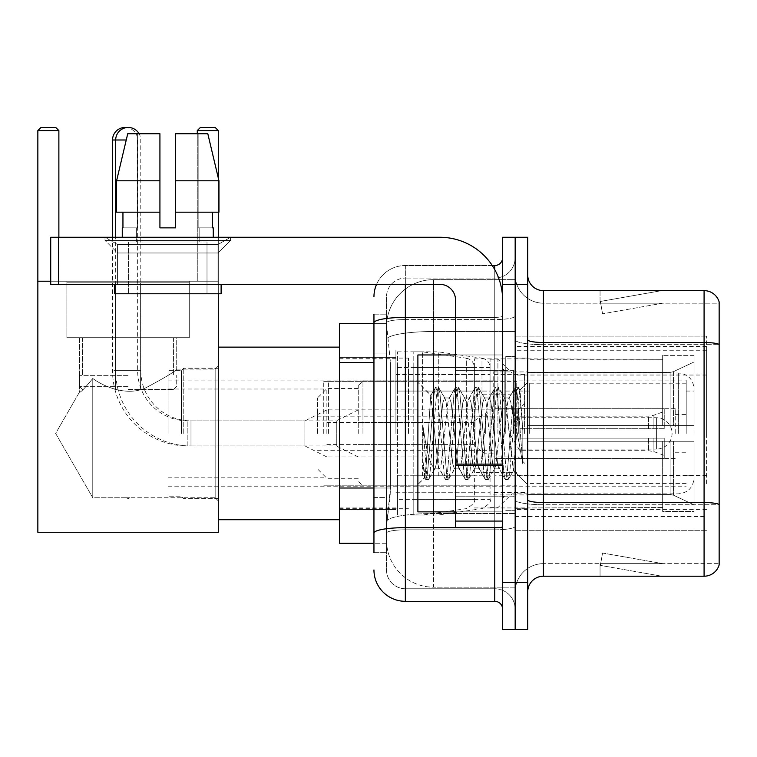 <?xml version="1.0" encoding="UTF-8"?>
<svg xmlns="http://www.w3.org/2000/svg" width="757" height="757" viewBox="0 0 757 757"><rect width="100%" height="100%" fill="white"/><g stroke="black" fill="none" stroke-linecap="round" stroke-linejoin="round"><path stroke-width="0.57" stroke-dasharray="3.79 2.84" d="M706.593 483.628L706.593 336.136L706.593 483.628M515.167 483.628L515.167 336.136L515.167 483.628M515.167 433.42L515.167 350.254L515.167 433.42M395.92 433.42L395.92 350.254L395.92 433.42M706.593 433.42L706.593 350.254L706.593 433.42M373.949 488.01L390.432 488.01L390.129 496.185L386.695 524.421L390.432 488.01L390.432 362.48L390.432 488.01L339.429 488.01L339.429 543.252L386.609 543.252L386.505 540.12A47.076 47.076 0 0 0 433.572 587.186L515.167 587.186L515.167 513.53L515.167 587.186L433.572 587.186L433.572 513.53L433.572 587.186A47.076 47.076 0 0 1 386.505 540.12L386.505 530.543L386.609 543.252L373.949 543.252M386.695 524.421L386.505 530.543L386.695 524.421M339.429 433.42L339.429 347.122L339.429 433.42M515.167 279.645L515.167 513.53L515.167 279.645L433.572 279.645L515.167 279.645M386.572 324.223L390.432 362.48L386.572 324.223A47.076 47.076 0 0 1 433.572 279.645A47.076 47.076 0 0 0 386.572 324.223A47.076 47.076 0 0 1 433.572 279.645L433.572 331.509L515.167 331.509L433.572 331.509L433.572 279.645M373.949 353.065L386.505 353.065L386.505 497.425L386.505 314.164L386.505 353.065L373.949 353.065L373.949 497.425L373.949 323.58L386.609 323.58L339.429 323.58L339.429 488.01M706.593 336.136L515.167 336.136L706.593 336.136M706.593 530.704L515.167 530.704L706.593 530.704M373.949 552.667L386.505 552.667L373.949 552.667L373.949 497.425L386.505 497.425L386.505 552.667L386.505 497.425L373.949 497.425M405.336 601.313L405.336 588.757A18.83 18.83 0 0 1 386.505 569.926L386.505 322.842L386.505 569.926A18.83 18.83 0 0 0 405.336 588.757L494.766 588.757L494.766 538.549L494.766 601.313L405.336 601.313A31.378 31.378 0 0 1 373.949 569.926M515.167 538.549L515.167 316.029L515.167 538.549M502.62 609.158L502.62 257.683L502.62 609.158M502.62 433.42L502.62 511.874L502.62 433.42M502.62 284.358L502.62 237.282L515.167 237.282L515.167 284.358L515.167 237.282L527.724 237.282L527.724 284.358L515.167 284.358L515.167 582.483L515.167 284.358L502.62 284.358L502.62 582.483L515.167 582.483L515.167 629.559L515.167 582.483L527.724 582.483L527.724 284.358M527.724 582.483L527.724 629.559L502.62 629.559L502.62 582.483M515.167 257.683L515.167 316.029L515.167 257.683A20.401 20.401 0 0 1 494.766 278.074A20.401 20.401 0 0 0 515.167 257.683A20.401 20.401 0 0 1 494.766 278.074L494.766 588.757L405.336 588.757L405.336 529.824L494.766 529.824A20.401 3.539 0 0 0 515.167 526.285A20.401 3.539 0 0 1 494.766 529.824L494.766 278.074L405.336 278.074L494.766 278.074M376.57 284.358A31.378 31.378 0 0 1 405.336 265.527L494.766 265.527A7.844 7.844 0 0 0 502.62 257.683A7.844 7.844 0 0 1 494.766 265.527L494.766 538.549L494.766 529.824L405.336 529.824L405.336 278.074L405.336 319.568L494.766 319.568A20.401 3.539 0 0 0 515.167 316.029A20.401 3.539 0 0 1 494.766 319.568L405.336 319.568L405.336 538.549L405.336 527.648L494.766 527.648A7.844 1.363 0 0 0 502.62 526.285A7.844 1.363 0 0 1 497.491 527.563M373.949 314.164L386.505 314.164L373.949 314.164L373.949 533.098A31.378 5.45 180 0 1 405.336 527.648L405.336 265.527A31.378 31.378 0 0 0 373.949 296.905A31.378 31.378 0 0 1 405.336 265.527L492.268 265.527M373.949 533.098L373.949 538.549M386.505 296.905L386.505 322.842L386.505 296.905A18.83 18.83 0 0 1 405.336 278.074A18.83 18.83 0 0 0 386.505 296.905A18.83 18.83 0 0 1 405.336 278.074M515.167 609.158A20.401 20.401 0 0 0 494.766 588.757A20.401 20.401 0 0 1 515.167 609.158A20.401 20.401 0 0 0 494.766 588.757M527.724 433.42L527.724 358.099L527.724 508.732L527.724 358.099L527.724 441.265L662.659 441.265L662.659 507.54L662.659 441.265L527.724 441.265L527.724 425.576L670.096 425.576L527.724 425.576L662.659 425.576L662.659 355.355L662.659 425.576L694.046 425.576L694.046 355.355L694.046 425.576L527.724 425.576L527.724 508.732L527.724 358.099L527.724 433.42M505.752 433.42L505.752 356.528L505.752 433.42M515.167 513.445L515.167 339.77L515.167 513.445M704.086 576.209L543.412 576.209L543.412 344.672L719.15 344.672L543.412 344.672L543.412 303.188L719.15 303.188L719.15 344.672L719.15 303.188L543.412 303.188L543.412 504.72L719.15 504.72L719.15 344.672L719.15 504.72L543.412 504.72L543.412 563.653A28.246 28.246 0 0 0 515.167 591.898A28.246 28.246 0 0 1 543.412 563.653L719.15 563.653L719.15 301.929A15.689 15.689 0 0 0 704.086 290.631L704.086 576.209A15.689 15.689 0 0 0 719.15 564.911L719.15 513.445L719.15 563.653L543.412 563.653L543.412 290.631A15.689 15.689 0 0 1 527.724 274.942L527.724 339.77L527.724 274.942M527.724 591.898L527.724 339.77L527.724 591.898A15.689 15.689 0 0 1 543.412 576.209M515.167 274.942L515.167 339.77L515.167 274.942A28.246 28.246 0 0 0 543.412 303.188A28.246 28.246 0 0 1 515.167 274.942A28.246 28.246 0 0 0 543.412 303.188M660.634 576.011A12.557 12.557 0 0 0 662.82 576.209L600.055 576.209L662.82 576.209A12.557 12.557 0 0 1 660.634 576.011A12.557 12.557 0 0 0 662.82 576.209A12.557 12.557 0 0 1 660.634 576.011A12.557 12.557 0 0 0 662.82 576.209A12.557 12.557 0 0 1 660.634 576.011L600.377 565.384L660.634 576.011M600.055 563.653L600.055 576.209L600.055 563.653L600.679 563.653L600.377 565.384L600.679 563.653L600.055 563.653L600.055 576.209L600.055 563.653L600.679 563.653L600.377 565.384L600.679 563.653L600.055 563.653L600.055 576.209L600.055 563.653L600.679 563.653L600.377 565.384L600.679 563.653L600.055 563.653M719.15 301.929A15.689 15.689 0 0 0 704.086 290.631L543.412 290.631M662.82 290.631L600.055 290.631L662.82 290.631A12.557 12.557 0 0 0 660.634 290.82A12.557 12.557 0 0 1 662.82 290.631A12.557 12.557 0 0 0 660.634 290.82A12.557 12.557 0 0 1 662.82 290.631A12.557 12.557 0 0 0 660.634 290.82A12.557 12.557 0 0 1 662.82 290.631M662.82 563.653L600.679 563.653L662.82 563.653L600.679 563.653L662.82 563.653L600.679 563.653L662.82 563.653L602.553 553.026L600.679 563.653L602.553 553.026L600.679 563.653L602.553 553.026L600.679 563.653L602.553 553.026L662.82 563.653M600.679 303.188L600.055 303.188L600.679 303.188L600.055 303.188L600.679 303.188L600.055 303.188L600.679 303.188L600.377 301.447L660.634 290.82L600.377 301.447L600.679 303.188L600.377 301.447L660.634 290.82L600.377 301.447L600.679 303.188L600.377 301.447L660.634 290.82L600.377 301.447L600.679 303.188L662.82 303.188L600.679 303.188L662.82 303.188L600.679 303.188L662.82 303.188L600.679 303.188L602.553 313.814L600.679 303.188M600.055 290.631L600.055 303.188L600.055 290.631M662.82 303.188L602.553 313.814L662.82 303.188M455.544 511.874L502.62 511.874L417.883 511.874L417.883 354.967L417.883 484.575L417.883 354.967L502.62 354.967L455.544 354.967M454.484 433.42L451.163 402.705L449.497 397.955L448.977 398.4L447.841 402.705L441.199 464.126L439.533 468.876L439.013 468.432L437.877 464.126L430.733 395.533L426.257 464.098L424.724 477.733L422.785 459.754L422.785 424.914L424.109 433.42C426.957 452.487 430.118 463.776 433.572 467.296L433.572 433.42L433.572 467.296L434.556 468.876L433.572 467.296C430.118 463.776 426.957 452.487 424.109 433.42L422.785 424.914L426.664 473.466L428.33 479.664L426.664 473.466L422.785 424.914L422.785 459.754L425.434 479.313L422.785 459.754L424.45 477.639L425.841 479.664L424.45 477.639L417.883 484.575L424.724 477.733L426.257 464.098L430.733 395.533L435.398 387.518L434.14 393.366L427.497 473.466L425.841 479.664L428.736 479.313L425.841 479.664L427.497 473.466L434.14 393.366L435.805 387.168L430.733 395.523L417.883 382.266L431.036 395.419L433.572 422.349L433.572 433.42L433.572 422.349L437.877 464.126L439.013 468.432L445.362 479.313L444.104 473.466L437.461 393.366L435.805 387.168L438.294 387.168L436.628 393.366L429.985 473.466L428.736 479.313L435.086 468.432L434.556 468.876L439.533 468.876L445.362 479.313L444.104 473.466L437.461 393.366L435.805 387.168L438.294 387.168L436.628 393.366L429.985 473.466L428.736 479.313L434.556 468.876L439.533 468.876L441.199 464.126L447.841 402.705L448.977 398.4L455.326 387.518L454.068 393.366L447.425 473.466L445.769 479.664L445.362 479.313L448.258 479.664L446.592 473.466L439.949 393.366L438.294 387.168L445.04 398.4L444.52 397.955L442.854 402.705L436.212 464.126L435.086 468.432L436.212 464.126L442.854 402.705L444.52 397.955L449.497 397.955L455.326 387.518L454.068 393.366L447.425 473.466L445.769 479.664L448.258 479.664L446.592 473.466L439.949 393.366L438.7 387.518L444.52 397.955L449.497 397.955L451.163 402.705L457.805 464.126L458.941 468.432L457.805 464.126L454.484 433.42M449.497 433.42L446.176 402.705L445.04 398.4L446.176 402.705L452.818 464.126L454.484 468.876L452.818 464.126L449.497 433.42M474.412 433.42L471.091 402.705L469.425 397.955L468.905 398.4L467.769 402.705L461.127 464.126L459.461 468.876L458.941 468.432L465.29 479.313L464.032 473.466L457.389 393.366L455.733 387.168L455.326 387.518L458.222 387.168L456.556 393.366L449.913 473.466L448.258 479.664L455.004 468.432L454.484 468.876L459.461 468.876L465.29 479.313L464.032 473.466L457.389 393.366L455.733 387.168L458.222 387.168L456.556 393.366L449.913 473.466L448.664 479.313L454.484 468.876L459.461 468.876L461.127 464.126L467.769 402.705L468.905 398.4L475.254 387.518L473.996 393.366L467.353 473.466L465.697 479.664L465.29 479.313L468.186 479.664L466.52 473.466L459.877 393.366L458.222 387.168L464.968 398.4L464.448 397.955L462.782 402.705L456.14 464.126L455.004 468.432L456.14 464.126L462.782 402.705L464.448 397.955L469.425 397.955L475.254 387.518L473.996 393.366L467.353 473.466L465.697 479.664L468.186 479.664L466.52 473.466L459.877 393.366L458.628 387.518L464.448 397.955L469.425 397.955L471.091 402.705L477.733 464.126L478.869 468.432L477.733 464.126L474.412 433.42M469.425 433.42L466.104 402.705L464.968 398.4L466.104 402.705L472.747 464.126L474.412 468.876L472.747 464.126L469.425 433.42M494.34 433.42L491.019 402.705L489.353 397.955L488.833 398.4L487.697 402.705L481.055 464.126L479.389 468.876L478.869 468.432L485.209 479.313L483.96 473.466L477.317 393.366L475.661 387.168L475.254 387.518L478.15 387.168L476.484 393.366L469.842 473.466L468.186 479.664L474.932 468.432L474.412 468.876L479.389 468.876L485.209 479.313L483.96 473.466L477.317 393.366L475.661 387.168L478.15 387.168L476.484 393.366L469.842 473.466L468.592 479.313L474.412 468.876L479.389 468.876L481.055 464.126L487.697 402.705L488.833 398.4L495.173 387.518L493.924 393.366L487.281 473.466L485.616 479.664L485.209 479.313L488.114 479.664L486.448 473.466L479.806 393.366L478.15 387.168L484.896 398.4L484.376 397.955L482.711 402.705L476.068 464.126L474.932 468.432L476.068 464.126L482.711 402.705L484.376 397.955L489.353 397.955L495.173 387.518L493.924 393.366L487.281 473.466L485.616 479.664L488.114 479.664L486.448 473.466L479.806 393.366L478.556 387.518L484.376 397.955L489.353 397.955L491.019 402.705L497.661 464.126L498.797 468.432L497.661 464.126L494.34 433.42M489.353 433.42L486.032 402.705L484.896 398.4L486.032 402.705L492.675 464.126L494.34 468.876L492.675 464.126L489.353 433.42M512.025 410.635L512.025 460.209L505.96 402.705L504.304 397.955L502.639 402.705L495.996 464.126L494.34 468.876L499.317 468.876L505.137 479.313L503.888 473.466L497.245 393.366L495.58 387.168L495.173 387.518L498.078 387.168L496.412 393.366L489.77 473.466L488.114 479.664L494.86 468.432L494.34 468.876L499.317 468.876L505.137 479.313L503.888 473.466L497.245 393.366L495.58 387.168L498.078 387.168L496.412 393.366L489.77 473.466L488.52 479.313L494.86 468.432L495.996 464.126L502.639 402.705L504.304 397.955L509.281 397.955L507.625 402.705L500.983 464.126L499.317 468.876L500.983 464.126L507.625 402.705L508.761 398.4L515.101 387.518L513.852 393.366L507.209 473.466L505.544 479.664L505.137 479.313L508.042 479.664L506.376 473.466L499.734 393.366L498.078 387.168L504.824 398.4L504.304 397.955L509.281 397.955L515.101 387.518L513.852 393.366L507.209 473.466L505.544 479.664L508.042 479.664L506.376 473.466L499.734 393.366L498.484 387.518L504.824 398.4L505.96 402.705L513.445 470.296L516.605 433.42L518.233 403.509L520.04 390.319L522.813 430.761L522.813 464.06L517.324 433.42L512.025 410.635L510.947 402.705L509.281 397.955L510.947 402.705L512.025 410.635L512.025 493.829L512.025 373.012L512.025 460.209L513.445 470.296L516.605 433.42L518.233 403.509L519.766 390.224L522.813 430.761L519.662 393.366L518.006 387.168L516.34 393.366L509.698 473.466L508.042 479.664L509.698 473.466L516.34 393.366L518.006 387.168L519.662 393.366L522.813 430.761L522.813 464.06L517.173 393.366L515.508 387.168L515.101 387.518L518.006 387.168L515.508 387.168L517.173 393.366L522.813 464.06L517.324 433.42L512.025 410.635M117.562 244.53L105.005 237.282L230.535 237.282L105.005 237.282L105.005 240.423L230.535 240.423L105.005 240.423L230.535 240.423L105.005 240.423L117.562 252.97L117.562 284.358L217.978 284.358L117.562 284.358L217.978 284.358L117.562 284.358L217.978 284.358L117.562 284.358L217.978 284.358L117.562 284.358L117.562 244.53L217.978 244.53L230.535 237.282L105.005 237.282L230.535 237.282L230.535 240.423L217.978 252.97L117.562 252.97L217.978 252.97L217.978 284.358L217.978 244.53L117.562 244.53L105.005 237.282L230.535 237.282L105.005 237.282L105.005 240.423L117.562 252.97L117.562 284.358L117.562 244.53L217.978 244.53L230.535 237.282L105.005 237.282L230.535 237.282L230.535 240.423L217.978 252.97L117.562 252.97L217.978 252.97L217.978 284.358L217.978 244.53L117.562 244.53M455.544 433.42L455.544 370.656L455.544 433.42M455.544 527.563L502.62 527.563L455.544 527.563L455.544 521.081L455.544 527.563L502.62 527.563L502.62 300.046A62.765 62.765 0 0 0 439.855 237.282L50.719 237.282L58.563 237.282L50.719 237.282L50.719 284.358L50.719 237.282L50.719 284.358L439.855 284.358A15.689 15.689 0 0 1 455.544 300.046L455.544 527.563M455.544 464.117L502.62 464.117L502.62 300.046A62.765 62.765 0 0 0 439.855 237.282L58.563 237.282L58.563 284.358L439.855 284.358A15.689 15.689 0 0 1 455.544 300.046L455.544 464.117L502.62 464.117L502.62 527.563L502.62 300.046A62.765 62.765 0 0 0 439.855 237.282L58.563 237.282L58.563 284.358L50.719 284.358L439.855 284.358A15.689 15.689 0 0 1 455.544 300.046L455.544 464.117L502.62 464.117L502.62 527.563M207.002 241.985L207.002 293.773L128.548 293.773L207.002 293.773L128.548 293.773L207.002 293.773L207.002 241.985L128.548 241.985L128.548 293.773L128.548 241.985L207.002 241.985M175.615 180.791L175.615 212.178L212.594 212.178L212.594 227.866L213.275 227.866L212.594 227.866L212.594 212.178L175.615 212.178L175.615 227.866L159.926 227.866L175.615 227.866L175.615 133.724L207.806 133.724L175.615 133.724L175.615 212.178L175.615 180.791L218.953 180.791L175.615 180.791L218.953 180.791L218.953 212.178L175.615 212.178L218.953 212.178L212.594 212.178L218.953 212.178L218.953 180.791L207.806 133.724L175.615 133.724L175.615 227.866L175.615 212.178L212.594 212.178L175.615 212.178L175.615 227.866L159.926 227.866L159.926 212.178L116.587 212.178L122.946 212.178L122.946 227.866L122.265 227.866L122.946 227.866L122.946 212.178L159.926 212.178L116.587 212.178L159.926 212.178L122.946 212.178L159.926 212.178L159.926 180.791L116.587 180.791L159.926 180.791L159.926 227.866L159.926 133.724L159.926 180.791L159.926 133.724L127.734 133.724L159.926 133.724L137.386 133.724L137.386 227.866L137.386 133.724L159.926 133.724L159.926 227.866L159.926 212.178L159.926 227.866L175.615 227.866L175.615 133.724L198.154 133.724L198.154 227.866L199.157 227.866L198.154 227.866L198.154 133.724L207.806 133.724L218.3 178.009L218.3 212.178M199.157 227.866L199.157 241.985L136.392 241.985L199.157 241.985L136.392 241.985L199.157 241.985L199.157 227.866L198.154 227.866L212.594 227.866L199.157 227.866M136.392 227.866L136.392 241.985L136.392 227.866L137.386 227.866L122.946 227.866L137.386 227.866L137.386 133.724L127.734 133.724L159.926 133.724L159.926 180.791L159.926 133.724L127.734 133.724L116.587 180.791L127.734 133.724L137.386 133.724L137.386 227.866L136.392 227.866M122.265 227.866L122.265 237.282L213.275 237.282L122.265 237.282M213.275 227.866L213.275 237.282M221.12 284.358L114.421 284.358L114.421 293.773L221.12 293.773L114.421 293.773L221.12 293.773L221.12 284.358L114.421 284.358M159.926 180.791L116.587 180.791L116.587 212.178L116.587 180.791L116.587 212.178L159.926 212.178L159.926 133.724L127.734 133.724M183.771 433.42L183.771 368.148L183.771 433.42M218.3 433.42L218.3 347.122L218.3 433.42M181.425 433.42L181.425 370.656L181.425 433.42M168.082 433.42L168.082 370.656L168.082 433.42M323.741 433.42L323.741 381.642L323.741 433.42M493.204 433.42L493.204 371.914L493.204 433.42M527.724 372.416L670.096 372.416L527.724 372.416L527.724 358.884L662.659 359.301L662.659 355.355L662.659 359.301L527.724 359.301L527.724 372.416M474.374 433.42L474.374 358.884L474.374 433.42M662.659 507.54L527.724 507.947L662.659 507.54L662.659 511.477L694.046 511.477L694.046 441.265L694.046 511.477L662.659 511.477L662.659 441.265L662.659 507.54M694.046 441.265L662.659 441.265L694.046 441.265L694.046 511.477L694.046 504.853L673.408 495.163L670.096 494.425L673.408 495.163L694.046 504.853L694.046 441.265L673.408 441.265L694.046 441.265M694.046 355.355L662.659 355.355L694.046 355.355L694.046 425.576L694.046 355.355M673.408 371.668L694.046 361.988L673.408 371.668L670.096 372.416L673.408 371.668L673.408 425.576L694.046 425.576L670.096 425.576L673.408 425.576L673.408 371.668M670.096 441.265L527.724 441.265L670.096 441.265L670.096 494.425L527.724 494.425L670.096 494.425L670.096 441.265M527.724 494.425L527.724 507.54L527.724 494.425M362.963 433.42L362.963 380.856L362.963 433.42M358.26 433.42L358.26 385.559L358.26 433.42M524.582 433.42L524.582 374.422L524.582 433.42M326.873 433.42L326.873 388.54L326.873 433.42M317.467 433.42L317.467 397.955L317.467 433.42M518.308 433.42L518.308 409.878L518.308 433.42M358.26 456.954L336.288 445.968L336.288 433.42L336.288 445.968L187.859 445.968L187.859 420.864L187.859 445.968A75.312 75.312 0 0 1 112.538 370.656L112.538 237.282M358.26 409.878L336.288 420.864L336.288 433.42L336.288 420.864L187.859 420.864A50.208 50.208 0 0 1 137.642 370.656L137.642 139.998A12.557 12.557 0 0 0 126.665 127.545M485.351 433.42L485.351 413.019L485.351 433.42M515.167 417.732L656.385 417.732A15.689 15.689 0 0 1 672.074 433.42A15.689 15.689 0 0 1 656.385 449.109L656.385 417.732L656.385 449.109L515.167 449.109M422.595 475.784L422.595 351.825L422.595 391.057L397.482 391.057L397.482 351.825L397.482 515.015L397.482 475.784L474.374 475.784L474.374 367.514L474.374 391.057L397.482 391.057L397.482 367.514L397.482 499.317L397.482 475.784L474.374 475.784L474.374 499.336L397.482 499.317M466.312 391.057L466.312 358.184C471.28 359.329 473.967 362.433 474.374 367.505L474.374 391.057L422.595 391.057M189.269 337.707L189.269 281.216L66.881 281.216L189.269 281.216L66.881 281.216L189.269 281.216L189.269 337.707L66.881 337.707L66.881 281.216L66.881 337.707L189.269 337.707L66.881 337.707L189.269 337.707L66.881 337.707L189.269 337.707L66.881 337.707L189.269 337.707L189.269 282.787L66.881 282.787L189.269 282.787L66.881 282.787L189.269 282.787L189.269 337.707M215.158 497.746L218.3 500.888L218.3 365.943L218.3 500.888L218.3 365.943L218.3 500.888L215.158 497.746L215.158 369.085L218.3 365.943L215.158 369.085L215.158 497.746L215.158 369.085L215.158 497.746L126.438 497.746L215.158 497.746M79.428 337.707L79.428 392.183C80.384 392.769 84.831 388.199 92.77 378.472C84.85 388.18 80.403 392.751 79.428 392.183C80.384 392.769 84.831 388.199 92.77 378.472C104.532 387.196 127.971 396.649 146.328 387.527C165.054 377.592 175.189 371.441 176.712 369.085L215.158 369.085L176.712 369.085C175.179 371.441 165.073 377.582 146.385 387.508C127.999 396.659 104.665 387.253 92.77 378.472L92.77 497.746L129.712 497.746L126.438 497.746L128.075 498.731L129.712 497.746L128.075 498.731L126.438 497.746L92.77 497.746L92.77 378.472C84.85 388.18 80.403 392.751 79.428 392.183L55.63 433.42L92.77 497.746L92.77 378.472C104.532 387.196 127.971 396.649 146.328 387.527C165.054 377.592 175.189 371.441 176.712 369.085C175.179 371.441 165.073 377.582 146.385 387.508C127.999 396.659 104.665 387.253 92.77 378.472L92.77 497.746L55.63 433.42L79.428 392.183L79.428 337.707L176.712 337.707L176.712 369.085L176.712 337.707L79.428 337.707M37.85 130.583L58.876 130.583L55.734 127.441L58.876 130.583L55.734 127.441L40.992 127.441L55.734 127.441L40.992 127.441L37.85 130.583L37.85 281.216L218.3 281.216L37.85 281.216L37.85 130.583L37.85 532.275L37.85 281.216L58.876 281.216L58.876 130.583L37.85 130.583L40.992 127.441L37.85 130.583L58.876 130.583L58.876 237.282M197.274 133.724L197.274 281.216L218.3 281.216L197.274 281.216L197.274 130.583L218.3 130.583L218.3 532.275L218.3 130.583L215.158 127.441L218.3 130.583L197.274 130.583L197.274 281.216L218.3 281.216L197.274 281.216L197.274 130.583L200.406 127.441L197.274 130.583L218.3 130.583L215.158 127.441L200.406 127.441L215.158 127.441L200.406 127.441L197.274 130.583M37.85 281.216L58.876 281.216L37.85 281.216L37.85 532.275L218.3 532.275L37.85 532.275L218.3 532.275L218.3 281.216L37.85 281.216L58.876 281.216L58.876 130.583M128.075 389.486L173.58 389.486L128.075 389.486M128.075 386.344L79.428 386.344L128.075 386.344M128.075 375.358L79.428 375.358L128.075 375.358M694.046 433.42L694.046 388.701L694.046 433.42M686.202 433.42L686.202 380.071L686.202 433.42M181.264 433.42L181.264 370.656L181.264 433.42M408.468 433.42L408.468 358.099L408.468 433.42M490.063 433.42L490.063 359.197L490.063 433.42M497.907 433.42L497.907 359.197L497.907 433.42M529.294 433.42L529.294 383.203L529.294 433.42M675.216 433.42L675.216 408.316L675.216 433.42M494.766 433.42L494.766 391.057L494.766 433.42M328.443 433.42L328.443 381.642L328.443 433.42M516.738 433.42L516.738 381.642L516.738 433.42M438.284 475.784L438.284 351.825L438.284 391.057L413.18 391.057L413.18 351.825L413.18 515.015L413.18 475.784L490.063 475.784L490.063 367.514L490.063 391.057L413.18 391.057L413.18 367.514L413.18 499.317L413.18 475.784L490.063 475.784L490.063 499.336L413.18 499.317M482.001 391.057L482.001 358.184C486.969 359.329 489.656 362.433 490.063 367.505L490.063 391.057L438.284 391.057M326.873 456.954L304.91 445.968L304.91 433.42L304.91 445.968L190.991 445.968L190.991 420.864L190.991 445.968A75.312 75.312 0 0 1 115.679 370.656L115.679 237.282M326.873 409.878L304.91 420.864L304.91 433.42L304.91 420.864L190.991 420.864A50.208 50.208 0 0 1 140.783 370.656L140.783 139.998A12.557 12.557 0 0 0 139.099 133.724M475.945 433.42L475.945 394.189L475.945 433.42M442.987 433.42L442.987 409.878L442.987 433.42M519.879 433.42L519.879 416.161L519.879 438.123L519.879 428.708L519.879 438.123L664.23 438.123L664.23 458.524L664.23 438.123L519.879 438.123L664.23 438.123L664.23 455.383L664.23 438.123L519.879 438.123L519.879 450.68L519.879 433.42M519.879 428.708L664.23 428.708L664.23 408.316L664.23 428.708L519.879 428.708L664.23 428.708L664.23 411.448L664.23 428.708L519.879 428.708M50.719 281.216L218.3 281.216L218.3 130.583M218.3 293.773L218.3 237.282M128.075 337.707L173.58 337.707L128.075 337.707M175.615 227.866L175.615 133.724L198.154 133.724L198.154 227.866L198.154 133.724L207.806 133.724L175.615 133.724L207.806 133.724M212.594 212.178L218.953 212.178L212.594 212.178L212.594 227.866L198.154 227.866L212.594 227.866M175.615 212.178L218.953 212.178M122.946 212.178L122.946 227.866L137.386 227.866L122.946 227.866M159.926 227.866L159.926 212.178M706.593 475.453L515.167 475.453M433.572 513.53A47.076 8.176 180 0 0 387.064 520.438A47.076 8.176 180 0 1 433.572 513.53L515.167 513.53L433.572 513.53L433.572 331.509L433.572 513.53M387.735 337.83A47.076 8.176 180 0 1 433.572 331.509A47.076 8.176 180 0 0 387.735 337.83M386.505 540.12A47.076 47.076 0 0 0 433.572 587.186M373.949 362.48L339.429 362.48M706.593 375.037L515.167 375.037M706.593 346.46L515.167 346.46M706.593 509.641L515.167 509.641M373.949 322.842A31.378 5.45 180 0 1 405.336 317.391L494.766 317.391L494.766 269.662M455.544 317.391L494.766 317.391A7.844 1.363 -0 0 0 502.62 316.029A7.844 1.363 0 0 1 494.766 317.391L494.766 527.563M405.336 265.527L405.336 284.358M405.336 319.568A18.83 3.274 180 0 0 386.505 322.842A18.83 3.274 180 0 1 405.336 319.568M405.336 529.824A18.83 3.274 180 0 0 386.505 533.098A18.83 3.274 180 0 1 405.336 529.824M405.336 588.757A18.83 18.83 0 0 1 386.505 569.926M543.412 504.72A28.246 4.902 0 0 1 515.167 499.819A28.246 4.902 0 0 0 543.412 504.72M719.15 504.503A15.689 2.725 180 0 0 704.086 502.544L543.412 502.544A15.689 2.725 0 0 1 527.724 499.819M527.724 339.77A15.689 2.725 0 0 0 543.412 342.495L704.086 342.495A15.689 2.725 180 0 1 719.15 344.454M515.167 339.77A28.246 4.902 0 0 0 543.412 344.672A28.246 4.902 0 0 1 515.167 339.77M515.167 591.898A28.246 28.246 0 0 1 543.412 563.653M513.596 433.42L513.596 370.656L513.596 433.42M504.181 433.42L504.181 370.656L504.181 433.42M502.62 465.479L455.544 465.479M455.544 521.081L502.62 521.081M670.096 372.416L670.096 425.576L670.096 372.416M673.408 441.265L673.408 495.163L673.408 441.265M137.642 370.656L112.538 370.656L137.642 370.656M112.538 139.998L126.249 139.998M397.482 351.825L422.595 351.825L466.312 358.184L466.312 475.784M678.357 433.42L678.357 373.012L678.357 433.42M413.18 351.825L438.284 351.825L482.001 358.184L482.001 475.784M140.783 370.656L115.679 370.656L140.783 370.656M653.916 438.123L653.916 451.626L653.916 438.123M648.541 438.123L648.541 450.68L648.541 438.123M653.916 428.708L653.916 415.215L653.916 428.708M648.541 428.708L648.541 416.161L648.541 428.708M58.563 284.358L58.563 237.282M706.593 350.254L515.167 350.254M339.429 357.313L395.92 357.313L339.429 357.313M339.429 509.518L395.92 509.518L339.429 509.518M515.167 516.577L706.593 516.577M502.62 370.656L455.544 370.656L502.62 370.656M502.62 496.185L455.544 496.185L502.62 496.185M515.167 358.099L527.724 358.099L515.167 358.099M505.752 510.303L515.167 510.303L505.752 510.303M505.752 356.528L515.167 356.528L505.752 356.528M515.167 508.732L527.724 508.732L515.167 508.732M504.181 370.656L513.596 370.656L515.167 369.085L513.596 370.656L504.181 370.656L502.62 369.085M504.181 496.185L513.596 496.185L515.167 497.746L513.596 496.185L504.181 496.185L502.62 497.746M519.766 390.224L527.724 382.266L519.766 390.224M513.445 470.296L527.724 484.575L513.445 470.296M513.776 470.182L508.449 479.313L513.776 470.182M520.04 390.319L518.413 387.518L520.04 390.319M218.3 498.693L183.771 498.693L181.264 496.185L168.082 496.185L181.425 496.185L183.771 498.532L218.3 498.532M168.082 389.013L323.741 389.013M323.741 381.642L493.204 381.642M493.204 371.914L527.724 371.914M474.374 507.947L527.724 507.947M395.92 492.258L474.374 492.258M339.429 507.947L395.92 507.947M218.3 519.718L339.429 519.718M218.3 347.122L339.429 347.122M339.429 358.884L395.92 358.884M395.92 374.573L474.374 374.573M474.374 358.884L527.724 358.884M493.204 494.927L527.724 494.927M323.741 485.199L493.204 485.199M168.082 477.828L323.741 477.828M218.3 368.148L183.771 368.148L181.264 370.656L168.082 370.656L181.425 370.656L183.771 368.299L218.3 368.299M493.204 380.856L362.963 380.856L358.26 385.559M524.582 374.422L493.204 374.422M358.26 388.54L326.873 388.54L317.467 397.955M515.167 456.954L493.204 456.954L518.308 456.954L524.582 463.227M317.467 450.68L493.204 450.68M493.204 485.985L362.963 485.985L358.26 481.272M524.582 492.419L493.204 492.419M358.26 478.292L326.873 478.292L317.467 468.876M515.167 409.878L493.204 409.878L518.308 409.878L524.582 403.604M317.467 416.161L493.204 416.161M493.204 453.812L485.351 453.812L474.374 445.968M474.374 444.406L358.26 444.406M474.374 422.434L358.26 422.434M474.374 420.864L485.351 413.019L493.204 413.019M474.374 367.514L397.482 367.514M397.482 515.015L422.595 515.015L466.312 508.647C473.087 504.682 475.765 501.579 474.374 499.336M140.622 389.486L140.622 282.787L140.622 389.486M66.881 282.787L66.881 337.707L66.881 282.787M82.57 389.486L79.428 386.344L79.428 375.358L79.428 386.344L82.57 389.486M82.57 337.707L82.57 375.358L82.57 337.707M115.518 389.486L115.518 282.787L115.518 389.486M173.58 389.486L176.712 386.344L176.712 375.358L176.712 386.344L173.58 389.486M173.58 337.707L173.58 375.358L173.58 337.707M490.063 507.635L497.907 507.635L512.025 493.829L678.357 493.829C687.886 492.902 693.109 487.669 694.046 478.14M686.202 391.057L694.046 391.057M339.429 508.732L408.468 508.732M408.468 492.258L490.063 492.258M168.082 380.071L686.202 380.071M168.082 486.77L686.202 486.77M490.063 359.197L497.907 359.197L512.025 373.012L678.357 373.012C687.886 373.939 693.109 379.172 694.046 388.701M408.468 374.573L490.063 374.573M339.429 358.099L408.468 358.099M686.202 475.784L694.046 475.784M686.202 483.628L529.294 483.628M675.216 414.59L686.202 414.59M529.294 475.784L494.766 475.784M675.216 408.316L494.766 408.316M686.202 383.203L529.294 383.203M675.216 452.251L686.202 452.251M529.294 391.057L494.766 391.057M675.216 458.524L494.766 458.524M328.443 485.199L516.738 485.199M328.443 409.878L494.766 409.878M494.766 394.189L516.738 394.189M328.443 381.642L516.738 381.642M328.443 456.954L494.766 456.954M494.766 472.642L516.738 472.642M490.063 367.514L413.18 367.514M413.18 515.015L438.284 515.015L482.001 508.647C488.776 504.682 491.463 501.579 490.063 499.336M475.945 456.954L442.987 456.954M442.987 444.406L326.873 444.406M664.23 455.383L653.916 451.626L648.541 450.68L519.879 450.68L509.508 433.42L519.879 416.161L648.541 416.161L653.916 415.215L664.23 411.448M664.23 458.524L493.204 458.524M493.204 472.642L475.945 472.642M493.204 394.189L475.945 394.189M664.23 408.316L493.204 408.316M442.987 422.434L326.873 422.434M475.945 409.878L442.987 409.878"/><path stroke-width="1.14" d="M373.949 353.065L373.949 314.164L373.949 323.58L339.429 323.58L339.429 543.252L373.949 543.252M373.949 552.667L373.949 314.164M405.336 284.358L405.336 601.313L494.766 601.313A7.844 7.844 0 0 1 502.62 609.158A7.844 7.844 0 0 0 494.766 601.313L494.766 527.563M502.62 582.483L502.62 629.559L515.167 629.559L515.167 582.483L515.167 629.559L527.724 629.559L527.724 582.483L515.167 582.483L515.167 284.358L515.167 582.483L502.62 582.483L502.62 284.358L515.167 284.358L515.167 237.282L515.167 284.358L527.724 284.358L527.724 582.483M527.724 284.358L527.724 237.282L502.62 237.282L502.62 284.358M492.268 265.527L494.766 265.527A7.844 7.844 0 0 0 502.62 257.683M373.949 538.549L373.949 497.425M373.949 296.905A31.378 31.378 0 0 1 376.57 284.358M405.336 601.313A31.378 31.378 0 0 1 373.949 569.926M527.724 591.898A15.689 15.689 0 0 1 543.412 576.209L704.086 576.209L704.086 290.631L543.412 290.631A15.689 15.689 0 0 1 527.724 274.942A15.689 15.689 0 0 0 543.412 290.631L543.412 576.209M719.15 301.929A15.689 15.689 0 0 0 704.086 290.631A15.689 15.689 0 0 1 719.15 301.929L719.15 564.911A15.689 15.689 0 0 1 704.086 576.209M175.615 227.866L159.926 227.866L175.615 227.866L159.926 227.866L175.615 227.866L175.615 133.724L207.806 133.724L218.953 180.791L218.953 212.178L175.615 212.178M218.3 130.583L197.274 130.583L200.406 127.441L215.158 127.441L218.3 130.583L218.3 178.009L218.953 180.791L175.615 180.791M112.538 237.282L112.538 139.998A12.557 12.557 0 0 1 126.665 127.545M115.679 237.282L115.679 139.998A12.557 12.557 0 0 1 139.099 133.724M218.3 293.773L218.3 532.275L37.85 532.275L37.85 130.583L40.992 127.441L55.734 127.441L58.876 130.583L37.85 130.583M58.876 237.282L58.876 130.583M37.85 281.216L50.719 281.216M218.3 212.178L218.3 237.282M197.274 130.583L197.274 133.724M502.62 527.563L455.544 527.563L455.544 464.117L502.62 464.117L502.62 300.046A62.765 62.765 0 0 0 439.855 237.282L58.563 237.282L58.563 284.358L439.855 284.358A15.689 15.689 0 0 1 455.544 300.046L455.544 464.117M58.563 284.358L50.719 284.358L50.719 237.282L58.563 237.282M159.926 180.791L159.926 212.178L159.926 180.791L116.587 180.791L127.734 133.724L159.926 133.724L159.926 227.866M122.265 227.866L122.946 227.866L122.265 227.866L122.265 237.282M213.275 227.866L212.594 227.866L213.275 227.866L213.275 237.282M212.594 212.178L212.594 227.866M122.946 227.866L122.946 212.178M114.421 284.358L114.421 293.773L221.12 293.773L221.12 284.358M159.926 212.178L116.587 212.178L116.587 180.791L127.734 133.724M218.953 212.178L218.953 180.791L207.806 133.724M455.544 354.967L417.883 354.967L417.883 511.874L455.544 511.874M373.949 362.48L339.429 362.48M373.949 488.01L339.429 488.01M497.491 527.563A7.844 1.363 0 0 1 494.766 527.648L405.336 527.648A31.378 5.45 180 0 0 373.949 533.098M373.949 322.842A31.378 5.45 180 0 1 405.336 317.391L455.544 317.391M494.766 269.662L494.766 265.527M719.15 344.454A15.689 2.725 180 0 0 704.086 342.495L543.412 342.495A15.689 2.725 -0 0 1 527.724 339.77M719.15 504.503A15.689 2.725 180 0 0 704.086 502.544L543.412 502.544A15.689 2.725 0 0 1 527.724 499.819M126.249 139.998L112.538 139.998M502.62 465.479L455.544 465.479M455.544 521.081L502.62 521.081M218.3 519.718L339.429 519.718M218.3 347.122L339.429 347.122M504.181 370.656L502.62 369.085M504.181 496.185L502.62 497.746"/></g></svg>
